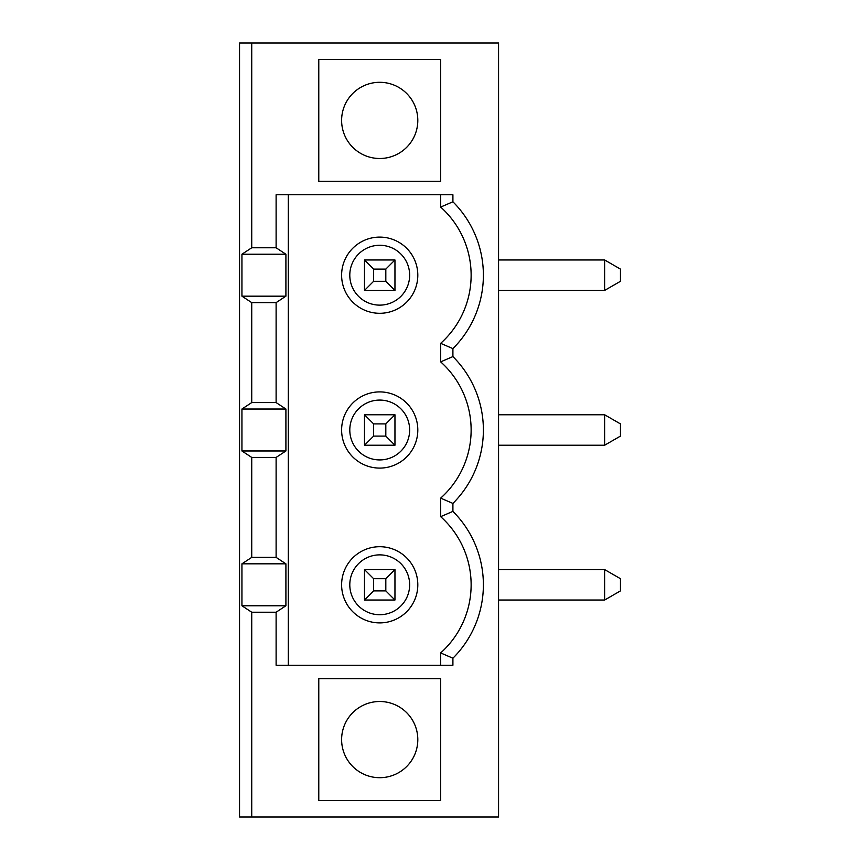 <?xml version="1.0" encoding="UTF-8"?>
<svg xmlns="http://www.w3.org/2000/svg" width="860" height="860" viewBox="0 0 860 860"><rect width="100%" height="100%" fill="white"/><g stroke="black" fill="none" stroke-linecap="round" stroke-linejoin="round"><path stroke-width="1.29" d="M417.81 430A38.087 38.087 0 0 0 360.673 397.008A38.087 38.087 0 0 0 360.673 462.992A38.087 38.087 0 0 0 417.81 430M417.81 584.8A38.087 38.087 0 0 0 360.673 551.808A38.087 38.087 0 0 0 360.673 617.792A38.087 38.087 0 0 0 417.81 584.8M417.81 275.2A38.087 38.087 0 0 0 360.673 242.208A38.087 38.087 0 0 0 360.673 308.192A38.087 38.087 0 0 0 417.81 275.2M440.664 181.342L318.781 181.342L318.781 59.458L440.664 59.458L440.664 181.342M440.664 800.542L318.781 800.542L318.781 678.658L440.664 678.658L440.664 800.542M251.733 43L498.563 43L498.563 817L239.542 817L239.542 43L251.733 43L251.733 247.777L276.114 247.777L276.114 194.758L452.908 194.758L452.908 201.788A103.662 103.662 0 0 1 452.908 348.612L440.664 343.333L440.664 361.866A91.418 91.418 0 0 1 440.664 498.133L440.664 516.666A91.418 91.418 0 0 1 440.664 652.933L440.664 665.242M440.664 361.866L452.908 356.588L452.908 348.612M452.908 356.588A103.662 103.662 0 0 1 452.908 503.412L440.664 498.133M440.664 516.666L452.908 511.388L452.908 503.412M452.908 511.388A103.662 103.662 0 0 1 452.908 658.212L440.664 652.933M251.733 817L251.733 612.223L276.114 612.223L276.114 665.242L452.908 665.242L452.908 658.212M288.304 665.242L288.304 194.758M276.114 247.777L285.907 254.227L241.939 254.227L251.733 247.777M285.907 296.173L276.114 302.623L251.733 302.623L241.939 296.173L285.907 296.173L285.907 254.227M276.114 402.577L285.907 409.027L241.939 409.027L251.733 402.577L276.114 402.577L276.114 302.623M241.939 409.027L241.939 450.973L285.907 450.973L285.907 409.027M285.907 450.973L276.114 457.423L276.114 557.377L285.907 563.827L241.939 563.827L241.939 605.773L285.907 605.773L285.907 563.827M285.907 605.773L276.114 612.223M440.664 194.758L440.664 207.066A91.418 91.418 0 0 1 440.664 343.333M440.664 207.066L452.908 201.788M241.939 254.227L241.939 296.173M251.733 302.623L251.733 402.577M251.733 612.223L241.939 605.773M241.939 563.827L251.733 557.377L276.114 557.377M241.939 450.973L251.733 457.423L251.733 557.377M251.733 457.423L276.114 457.423M385.817 436.095L385.817 423.905L373.627 423.905L373.627 436.095L385.817 436.095L394.955 445.233L364.489 445.233L364.489 414.767L373.627 423.905M620.458 423.905L620.458 436.095L604.623 445.233L604.623 414.767L620.458 423.905M604.623 414.767L498.563 414.767M604.623 445.233L498.563 445.233M373.627 436.095L364.489 445.233M379.722 400.072A29.928 29.928 0 0 0 349.794 430A29.928 29.928 0 0 0 379.722 459.928A29.928 29.928 0 0 0 409.65 430A29.928 29.928 0 0 0 379.722 400.072M385.817 423.905L394.955 414.767L394.955 445.233M417.81 739.6A38.087 38.087 0 0 0 360.673 706.608A38.087 38.087 0 0 0 360.673 772.592A38.087 38.087 0 0 0 417.81 739.6M604.623 569.567L620.458 578.705L620.458 590.895L604.623 600.033L604.623 569.567L498.563 569.567M604.623 600.033L498.563 600.033M394.955 569.567L394.955 600.033L385.817 590.895L385.817 578.705L373.627 578.705L373.627 590.895L364.489 600.033L364.489 569.567L394.955 569.567L385.817 578.705M364.489 569.567L373.627 578.705M373.627 590.895L385.817 590.895M394.955 600.033L364.489 600.033M379.722 554.872A29.928 29.928 0 0 0 349.794 584.8A29.928 29.928 0 0 0 379.722 614.728A29.928 29.928 0 0 0 409.65 584.8A29.928 29.928 0 0 0 379.722 554.872M394.955 290.433L364.489 290.433L364.489 259.967L373.627 269.105L373.627 281.295L385.817 281.295L385.817 269.105L394.955 259.967L394.955 290.433L385.817 281.295M373.627 281.295L364.489 290.433M604.623 259.967L620.458 269.105L620.458 281.295L604.623 290.433L604.623 259.967L498.563 259.967M604.623 290.433L498.563 290.433M379.722 245.272A29.928 29.928 0 0 0 349.794 275.2A29.928 29.928 0 0 0 379.722 305.128A29.928 29.928 0 0 0 409.65 275.2A29.928 29.928 0 0 0 379.722 245.272M385.817 269.105L373.627 269.105M364.489 414.767L394.955 414.767M417.81 120.4A38.087 38.087 0 0 0 360.673 87.408A38.087 38.087 0 0 0 360.673 153.392A38.087 38.087 0 0 0 417.81 120.4M364.489 259.967L394.955 259.967"/></g></svg>
